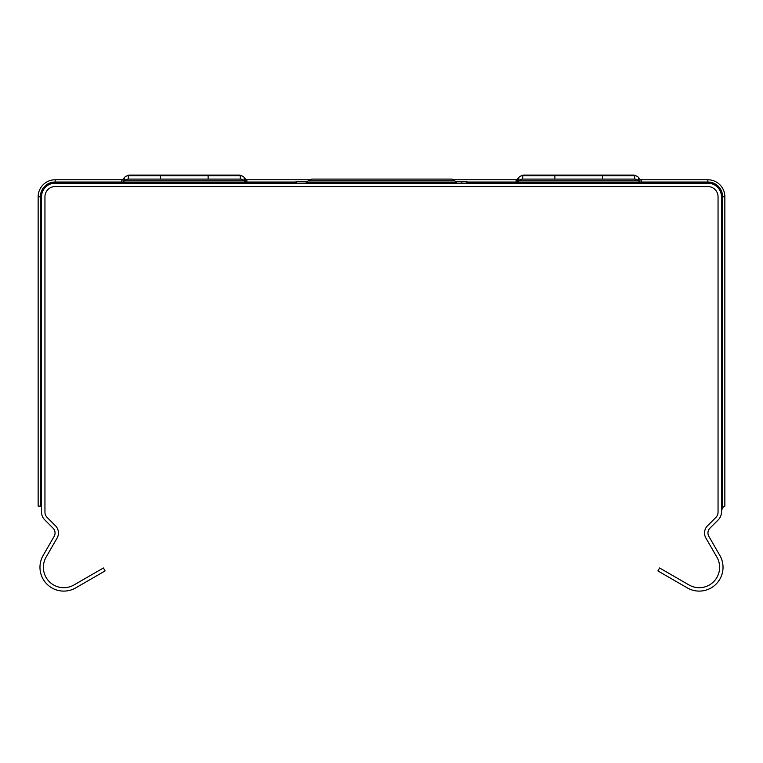 <?xml version="1.0" encoding="UTF-8"?>
<svg xmlns="http://www.w3.org/2000/svg" width="763" height="763" viewBox="0 0 763 763"><rect width="100%" height="100%" fill="white"/><g stroke="black" fill="none" stroke-linecap="round" stroke-linejoin="round"><path stroke-width="1.14" d="M517.428 179.772L516.122 179.772A1.698 1.698 0 0 0 517.428 179.152L517.428 182.557A1.698 1.698 -87 0 1 517.324 182.672A1.698 1.698 96.9 0 1 516.122 183.168A1.698 1.698 -82.8 0 0 517.324 182.672A1.698 1.698 96.9 0 1 516.122 183.168A1.698 1.698 -78.9 0 0 517.428 182.557A1.698 1.698 -87 0 1 517.324 182.672A1.698 1.698 96.9 0 1 516.122 183.168A1.698 1.698 -79.5 0 0 517.428 182.557L517.428 182.557A1.698 1.698 -87 0 1 517.324 182.672A1.698 1.698 96.9 0 1 516.122 183.168A1.698 1.698 -82.8 0 0 517.324 182.672A1.698 1.698 96.9 0 1 516.122 183.168A1.698 1.698 -79.7 0 0 517.428 182.557A1.698 1.698 -87 0 1 517.324 182.672A1.698 1.698 96.9 0 1 516.122 183.168A1.698 1.698 -78.9 0 0 517.428 182.557A1.698 1.698 -87 0 1 517.324 182.672A1.698 1.698 96.9 0 1 516.122 183.168L516.122 183.168A1.698 1.698 -82.8 0 0 517.324 182.672A1.698 1.698 96.9 0 1 516.122 183.168A1.698 1.698 -78.9 0 0 517.428 182.557A1.698 1.698 -87 0 1 516.122 183.168A1.698 1.698 -79.5 0 0 517.428 182.557A1.698 1.698 -87 0 1 516.122 183.168A1.698 1.698 -79.5 0 0 517.428 182.557L518.783 180.926A5.103 5.103 100.5 0 1 522.703 179.086L602.465 179.086L602.465 175.69L634.635 175.69A5.103 5.103 0 0 1 638.555 177.521L639.919 179.152A1.698 1.698 0 0 0 641.225 179.772L707.854 179.772A16.996 16.996 0 0 1 724.85 196.768L724.85 506.117L722.609 507.509L721.455 511.115M41.545 506.117L38.15 506.117L38.15 196.768A16.996 16.996 0 0 1 55.146 179.772L121.775 179.772A1.698 1.698 0 0 0 123.081 179.152L123.081 182.557L124.445 180.926A5.103 5.103 -96.9 0 1 128.365 179.086A5.103 5.103 -70.3 0 0 124.445 180.926A5.103 5.103 -96.9 0 1 128.365 179.086L160.535 179.086L128.365 179.086A5.103 5.103 -70.3 0 0 124.445 180.926A5.103 5.103 -97.7 0 1 128.365 179.086L128.365 179.086A5.103 5.103 -70.3 0 0 124.445 180.926A5.103 5.103 -96.7 0 1 128.365 179.086L240.297 179.086A5.103 5.103 87 0 1 244.217 180.926A5.103 5.103 79.5 0 0 240.297 179.086A5.103 5.103 87 0 1 244.217 180.926A5.103 5.103 79.5 0 0 240.297 179.086L208.127 179.086L240.297 179.086L208.127 179.086L240.297 179.086L208.127 179.086L240.297 179.086L208.127 179.086L240.297 179.086L208.127 179.086L240.297 179.086L208.127 179.086L240.297 179.086L208.127 179.086L240.297 179.086L208.127 179.086L240.297 179.086L208.127 179.086L240.297 179.086L208.127 179.086L240.297 179.086L208.127 179.086L240.297 179.086L208.127 179.086L240.297 179.086L208.127 179.086L240.297 179.086L208.127 179.086L208.127 175.69L240.297 175.69L240.297 179.086A5.103 5.103 87 0 1 244.217 180.926A5.103 5.103 78.9 0 0 240.297 179.086A5.103 5.103 87 0 1 244.217 180.926A5.103 5.103 79.7 0 0 240.297 179.086L240.297 179.086A5.103 5.103 79.7 0 1 244.217 180.926A5.103 5.103 79.5 0 0 243.893 180.573A5.103 5.103 87 0 1 244.217 180.926A5.103 5.103 79.5 0 0 243.893 180.573A5.103 5.103 87 0 1 244.217 180.926A5.103 5.103 79.5 0 0 243.893 180.573A5.103 5.103 87 0 1 244.217 180.926A5.103 5.103 78.9 0 0 243.893 180.573A5.103 5.103 87 0 1 244.217 180.926A5.103 5.103 79.5 0 0 243.893 180.573A5.103 5.103 87 0 1 244.217 180.926A5.103 5.103 79.5 0 0 243.893 180.573A5.103 5.103 87 0 1 244.217 180.926A5.103 5.103 79.5 0 0 243.893 180.573A5.103 5.103 87 0 1 244.217 180.926A5.103 5.103 79.5 0 0 243.893 180.573A5.103 5.103 87 0 1 244.217 180.926A5.103 5.103 78.9 0 0 243.893 180.573A5.103 5.103 87 0 1 244.217 180.926A5.103 5.103 79.5 0 0 243.893 180.573A5.103 5.103 87 0 1 244.217 180.926A5.103 5.103 78.9 0 0 243.893 180.573A5.103 5.103 87 0 1 244.217 180.926A5.103 5.103 79.5 0 0 243.893 180.573A5.103 5.103 87 0 1 244.217 180.926A5.103 5.103 79.5 0 0 243.893 180.573A5.103 5.103 87 0 1 244.217 180.926A5.103 5.103 79.5 0 0 243.893 180.573A5.103 5.103 87 0 1 244.217 180.926A5.103 5.103 79.5 0 0 243.893 180.573A5.103 5.103 87 0 1 244.217 180.926A5.103 5.103 78.9 0 0 243.893 180.573A5.103 5.103 87 0 1 244.217 180.926A5.103 5.103 78.9 0 0 243.893 180.573A5.103 5.103 87 0 1 244.217 180.926A5.103 5.103 79.5 0 0 243.893 180.573A5.103 5.103 87 0 1 244.217 180.926A5.103 5.103 78.9 0 0 243.893 180.573A5.103 5.103 87 0 1 244.217 180.926A5.103 5.103 79.5 0 0 243.893 180.573A5.103 5.103 87 0 1 244.217 180.926A5.103 5.103 79.5 0 0 243.893 180.573A5.103 5.103 87 0 1 244.217 180.926A5.103 5.103 78.9 0 0 243.893 180.573A5.103 5.103 87 0 1 244.217 180.926A5.103 5.103 79.5 0 0 243.893 180.573A5.103 5.103 87 0 1 244.217 180.926A5.103 5.103 78.9 0 0 243.893 180.573A5.103 5.103 87 0 1 244.217 180.926A5.103 5.103 79.5 0 0 243.893 180.573A5.103 5.103 87 0 1 244.217 180.926A5.103 5.103 78.9 0 0 243.893 180.573A5.103 5.103 87 0 1 244.217 180.926A5.103 5.103 79.5 0 0 243.893 180.573A5.103 5.103 87 0 1 244.217 180.926A5.103 5.103 79.5 0 0 243.893 180.573A5.103 5.103 87 0 1 244.217 180.926A5.103 5.103 78.9 0 0 243.893 180.573A5.103 5.103 87 0 1 244.217 180.926A5.103 5.103 79.5 0 0 243.893 180.573A5.103 5.103 87 0 1 244.217 180.926A5.103 5.103 78.9 0 0 243.893 180.573A5.103 5.103 87 0 1 244.217 180.926L244.217 180.926A5.103 5.103 79.5 0 0 240.297 179.086A5.103 5.103 79.7 0 1 244.217 180.926L124.445 180.926A5.103 5.103 -97.2 0 1 128.365 179.086A5.103 5.103 -97.2 0 0 124.445 180.926A5.103 5.103 -96.9 0 1 124.76 180.573A5.103 5.103 -70.3 0 0 124.445 180.926A5.103 5.103 -96.9 0 1 124.76 180.573A5.103 5.103 -70.3 0 0 124.445 180.926A5.103 5.103 -97.7 0 1 124.76 180.573A5.103 5.103 -70.3 0 0 124.445 180.926A5.103 5.103 -96.7 0 1 124.76 180.573A5.103 5.103 -96.9 0 0 124.445 180.926A5.103 5.103 -96.9 0 1 124.76 180.573A5.103 5.103 -97.7 0 0 124.445 180.926A5.103 5.103 -96.7 0 1 124.76 180.573A5.103 5.103 -96.9 0 0 124.445 180.926A5.103 5.103 -96.9 0 1 124.76 180.573A5.103 5.103 -97.7 0 0 124.445 180.926A5.103 5.103 -96.7 0 1 124.76 180.573A5.103 5.103 -96.9 0 0 124.445 180.926A5.103 5.103 -96.9 0 1 124.76 180.573A5.103 5.103 -97.7 0 0 124.445 180.926A5.103 5.103 -96.7 0 1 124.76 180.573A5.103 5.103 -96.9 0 0 124.445 180.926A5.103 5.103 -96.9 0 1 124.76 180.573A5.103 5.103 -97.7 0 0 124.445 180.926A5.103 5.103 -96.7 0 1 124.76 180.573A5.103 5.103 -96.9 0 0 124.445 180.926A5.103 5.103 -96.9 0 1 124.76 180.573A5.103 5.103 -97.7 0 0 124.445 180.926A5.103 5.103 -96.7 0 1 124.76 180.573A5.103 5.103 -96.9 0 0 124.445 180.926A5.103 5.103 -96.9 0 1 124.76 180.573A5.103 5.103 -97.7 0 0 124.445 180.926A5.103 5.103 -96.7 0 1 124.76 180.573A5.103 5.103 -96.9 0 0 124.445 180.926A5.103 5.103 -96.9 0 1 124.76 180.573A5.103 5.103 -97.7 0 0 124.445 180.926A5.103 5.103 -96.7 0 1 124.76 180.573A5.103 5.103 -96.9 0 0 124.445 180.926A5.103 5.103 -96.9 0 1 124.76 180.573A5.103 5.103 -97.7 0 0 124.445 180.926A5.103 5.103 -96.7 0 1 124.76 180.573A5.103 5.103 -96.9 0 0 124.445 180.926A5.103 5.103 -96.9 0 1 124.76 180.573A5.103 5.103 -97.7 0 0 124.445 180.926A5.103 5.103 -96.7 0 1 124.76 180.573A5.103 5.103 -96.9 0 0 124.445 180.926A5.103 5.103 -96.9 0 1 124.76 180.573A5.103 5.103 -97.7 0 0 124.445 180.926A5.103 5.103 -96.7 0 1 124.76 180.573A5.103 5.103 -96.9 0 0 124.445 180.926A5.103 5.103 -96.9 0 1 124.76 180.573A5.103 5.103 -97.7 0 0 124.445 180.926A5.103 5.103 -96.7 0 1 124.76 180.573A5.103 5.103 -96.9 0 0 124.445 180.926A5.103 5.103 -96.9 0 1 124.76 180.573A5.103 5.103 -97.7 0 0 124.445 180.926A5.103 5.103 -96.7 0 1 124.76 180.573A5.103 5.103 -96.9 0 0 124.445 180.926A5.103 5.103 -96.9 0 1 128.365 179.086L160.535 179.086L128.365 179.086L160.535 179.086L128.365 179.086L160.535 179.086L128.365 179.086L160.535 179.086L128.365 179.086L160.535 179.086L128.365 179.086L160.535 179.086L128.365 179.086L160.535 179.086L128.365 179.086L160.535 179.086L128.365 179.086L160.535 179.086L128.365 179.086L160.535 179.086L128.365 179.086L160.535 179.086L128.365 179.086L160.535 179.086L128.365 179.086L160.535 179.086L160.535 175.69L128.365 175.69A5.103 5.103 0 0 0 124.445 177.521L123.081 179.152M455.435 181.47L466.87 181.47L466.87 183.168M466.451 183.168L466.451 181.47L461.873 181.47L461.873 183.168M296.13 183.168L296.13 181.47L307.565 181.47M641.225 179.772L641.225 183.168A1.698 1.698 96.9 0 1 639.919 182.557A1.698 1.698 96.9 0 0 640.023 182.672A1.698 1.698 96.9 0 1 639.919 182.557A1.698 1.698 96.9 0 0 640.023 182.672A1.698 1.698 96.9 0 1 639.919 182.557A1.698 1.698 96.7 0 0 640.023 182.672A1.698 1.698 97.7 0 1 639.919 182.557A1.698 1.698 96.9 0 0 640.023 182.672A1.698 1.698 96.9 0 1 639.919 182.557A1.698 1.698 96.7 0 0 640.023 182.672A1.698 1.698 97.7 0 1 639.919 182.557A1.698 1.698 96.9 0 0 640.023 182.672A1.698 1.698 96.9 0 1 639.919 182.557A1.698 1.698 96.7 0 0 640.023 182.672A1.698 1.698 97.7 0 1 639.919 182.557A1.698 1.698 96.9 0 0 640.023 182.672A1.698 1.698 96.9 0 1 639.919 182.557A1.698 1.698 96.7 0 0 640.023 182.672A1.698 1.698 97.7 0 1 639.919 182.557A1.698 1.698 96.9 0 0 640.023 182.672A1.698 1.698 96.9 0 1 639.919 182.557A1.698 1.698 96.7 0 0 640.023 182.672A1.698 1.698 97.7 0 1 639.919 182.557A1.698 1.698 96.9 0 0 640.023 182.672A1.698 1.698 96.9 0 1 639.919 182.557A1.698 1.698 70.3 0 0 640.023 182.672A1.698 1.698 -79.7 0 0 641.225 183.168A1.698 1.698 97.2 0 1 639.919 182.557A1.698 1.698 70.3 0 0 641.225 183.168L641.225 183.168A1.698 1.698 97.2 0 1 639.919 182.557A1.698 1.698 70.3 0 0 640.023 182.672A1.698 1.698 -79.7 0 0 641.225 183.168A1.698 1.698 96.7 0 1 639.919 182.557A1.698 1.698 70.3 0 0 640.023 182.672A1.698 1.698 -79.7 0 0 641.225 183.168A1.698 1.698 97.7 0 1 639.919 182.557A1.698 1.698 70.3 0 0 641.225 183.168A1.698 1.698 96.9 0 1 639.919 182.557A1.698 1.698 70.3 0 0 641.225 183.168A1.698 1.698 96.9 0 1 639.919 182.557L638.555 180.926A5.103 5.103 -83.1 0 0 634.635 179.086A5.103 5.103 -109.7 0 1 638.555 180.926A5.103 5.103 -83.1 0 0 634.635 179.086A5.103 5.103 -109.7 0 1 638.555 180.926A5.103 5.103 -82.3 0 0 634.635 179.086L634.635 179.086A5.103 5.103 -109.7 0 1 638.555 180.926A5.103 5.103 -83.3 0 0 634.635 179.086L522.703 179.086A5.103 5.103 93 0 0 518.783 180.926A5.103 5.103 100.5 0 1 522.703 179.086A5.103 5.103 93 0 0 518.783 180.926A5.103 5.103 101.1 0 1 522.703 179.086L634.635 179.086A5.103 5.103 -82.8 0 1 638.555 180.926A5.103 5.103 -82.8 0 0 634.635 179.086L602.465 179.086M519.107 180.573A5.103 5.103 93 0 0 518.783 180.926A5.103 5.103 93 0 1 519.107 180.573A5.103 5.103 93 0 0 518.783 180.926A5.103 5.103 93 0 1 519.107 180.573A5.103 5.103 93 0 0 518.783 180.926A5.103 5.103 93 0 1 519.107 180.573A5.103 5.103 93 0 0 518.783 180.926A5.103 5.103 93 0 1 519.107 180.573A5.103 5.103 93 0 0 518.783 180.926A5.103 5.103 93 0 1 519.107 180.573A5.103 5.103 93 0 0 518.783 180.926A5.103 5.103 93 0 1 519.107 180.573A5.103 5.103 93 0 0 518.783 180.926A5.103 5.103 93 0 1 519.107 180.573A5.103 5.103 93 0 0 518.783 180.926A5.103 5.103 93 0 1 519.107 180.573A5.103 5.103 93 0 0 518.783 180.926A5.103 5.103 93 0 1 519.107 180.573A5.103 5.103 93 0 0 518.783 180.926A5.103 5.103 93 0 1 519.107 180.573A5.103 5.103 93 0 0 518.783 180.926A5.103 5.103 93 0 1 519.107 180.573A5.103 5.103 93 0 0 518.783 180.926A5.103 5.103 100.5 0 1 519.107 180.573A5.103 5.103 93 0 0 518.783 180.926A5.103 5.103 100.5 0 1 519.107 180.573A5.103 5.103 93 0 0 518.783 180.926A5.103 5.103 101.1 0 1 519.107 180.573A5.103 5.103 93 0 0 518.783 180.926A5.103 5.103 100.3 0 1 522.703 179.086A5.103 5.103 93 0 0 518.783 180.926A5.103 5.103 100.3 0 1 522.703 179.086A5.103 5.103 93 0 0 518.783 180.926L518.783 180.926A5.103 5.103 100.5 0 1 519.107 180.573A5.103 5.103 93 0 0 518.783 180.926A5.103 5.103 100.5 0 1 519.107 180.573A5.103 5.103 93 0 0 518.783 180.926A5.103 5.103 100.5 0 1 519.107 180.573A5.103 5.103 93 0 0 518.783 180.926A5.103 5.103 100.5 0 1 519.107 180.573A5.103 5.103 93 0 0 518.783 180.926A5.103 5.103 101.1 0 1 519.107 180.573A5.103 5.103 93 0 0 518.783 180.926A5.103 5.103 100.5 0 1 519.107 180.573A5.103 5.103 93 0 0 518.783 180.926A5.103 5.103 100.5 0 1 519.107 180.573A5.103 5.103 93 0 0 518.783 180.926A5.103 5.103 101.1 0 1 519.107 180.573A5.103 5.103 93 0 0 518.783 180.926A5.103 5.103 100.5 0 1 519.107 180.573A5.103 5.103 93 0 0 518.783 180.926A5.103 5.103 100.5 0 1 519.107 180.573A5.103 5.103 93 0 0 518.783 180.926A5.103 5.103 100.5 0 1 519.107 180.573A5.103 5.103 93 0 0 518.783 180.926A5.103 5.103 101.1 0 1 519.107 180.573A5.103 5.103 93 0 0 518.783 180.926A5.103 5.103 101.1 0 1 519.107 180.573A5.103 5.103 93 0 0 518.783 180.926A5.103 5.103 101.1 0 1 519.107 180.573A5.103 5.103 93 0 0 518.783 180.926A5.103 5.103 100.5 0 1 519.107 180.573A5.103 5.103 93 0 0 518.783 180.926A5.103 5.103 100.5 0 1 519.107 180.573A5.103 5.103 93 0 0 518.783 180.926A5.103 5.103 100.5 0 1 519.107 180.573A5.103 5.103 93 0 0 518.783 180.926A5.103 5.103 101.1 0 1 519.107 180.573A5.103 5.103 93 0 0 518.783 180.926A5.103 5.103 100.5 0 1 519.107 180.573A5.103 5.103 93 0 0 518.783 180.926A5.103 5.103 100.5 0 1 519.107 180.573A5.103 5.103 93 0 0 518.783 180.926A5.103 5.103 100.5 0 1 519.107 180.573A5.103 5.103 93 0 0 518.783 180.926A5.103 5.103 100.5 0 1 519.107 180.573A5.103 5.103 93 0 0 518.783 180.926A5.103 5.103 101.1 0 1 519.107 180.573A5.103 5.103 93 0 0 518.783 180.926A5.103 5.103 100.5 0 1 519.107 180.573A5.103 5.103 93 0 0 518.783 180.926A5.103 5.103 100.5 0 1 519.107 180.573A5.103 5.103 93 0 0 518.783 180.926A5.103 5.103 100.5 0 1 519.107 180.573A5.103 5.103 93 0 0 518.783 180.926L517.428 182.557L639.919 182.557A1.698 1.698 97.2 0 0 641.225 183.168A1.698 1.698 97.2 0 1 639.919 182.557A1.698 1.698 97.7 0 0 641.225 183.168A1.698 1.698 96.7 0 1 639.919 182.557L641.225 183.168A1.698 1.698 96.9 0 1 639.919 182.557L638.555 180.926A5.103 5.103 -83.1 0 0 638.24 180.573A5.103 5.103 -109.7 0 1 638.555 180.926A5.103 5.103 -83.1 0 0 638.24 180.573A5.103 5.103 -109.7 0 1 638.555 180.926A5.103 5.103 -82.3 0 0 638.24 180.573A5.103 5.103 -109.7 0 1 638.555 180.926A5.103 5.103 -83.3 0 0 638.24 180.573A5.103 5.103 -83.1 0 1 638.555 180.926A5.103 5.103 -83.1 0 0 638.24 180.573A5.103 5.103 -82.3 0 1 638.555 180.926A5.103 5.103 -83.3 0 0 638.24 180.573A5.103 5.103 -83.1 0 1 638.555 180.926A5.103 5.103 -83.1 0 0 638.24 180.573A5.103 5.103 -82.3 0 1 638.555 180.926A5.103 5.103 -83.3 0 0 638.24 180.573A5.103 5.103 -83.1 0 1 638.555 180.926A5.103 5.103 -83.1 0 0 638.24 180.573A5.103 5.103 -82.3 0 1 638.555 180.926A5.103 5.103 -83.3 0 0 638.24 180.573A5.103 5.103 -83.1 0 1 638.555 180.926A5.103 5.103 -83.1 0 0 638.24 180.573A5.103 5.103 -82.3 0 1 638.555 180.926A5.103 5.103 -83.3 0 0 638.24 180.573A5.103 5.103 -83.1 0 1 638.555 180.926A5.103 5.103 -83.1 0 0 638.24 180.573A5.103 5.103 -82.3 0 1 638.555 180.926A5.103 5.103 -83.3 0 0 638.24 180.573A5.103 5.103 -83.1 0 1 638.555 180.926A5.103 5.103 -83.1 0 0 638.24 180.573A5.103 5.103 -82.3 0 1 638.555 180.926A5.103 5.103 -83.3 0 0 638.24 180.573A5.103 5.103 -83.1 0 1 638.555 180.926A5.103 5.103 -83.1 0 0 638.24 180.573A5.103 5.103 -82.3 0 1 638.555 180.926A5.103 5.103 -83.3 0 0 638.24 180.573A5.103 5.103 -83.1 0 1 638.555 180.926A5.103 5.103 -83.1 0 0 638.24 180.573A5.103 5.103 -82.3 0 1 638.555 180.926A5.103 5.103 -83.3 0 0 638.24 180.573A5.103 5.103 -83.1 0 1 638.555 180.926A5.103 5.103 -83.1 0 0 638.24 180.573A5.103 5.103 -82.3 0 1 638.555 180.926A5.103 5.103 -83.3 0 0 638.24 180.573A5.103 5.103 -83.1 0 1 638.555 180.926A5.103 5.103 -83.1 0 0 638.24 180.573A5.103 5.103 -82.3 0 1 638.555 180.926A5.103 5.103 -83.3 0 0 638.24 180.573A5.103 5.103 -83.1 0 1 638.555 180.926A5.103 5.103 -83.1 0 0 638.24 180.573A5.103 5.103 -82.3 0 1 638.555 180.926A5.103 5.103 -83.3 0 0 638.24 180.573A5.103 5.103 -83.1 0 1 638.555 180.926A5.103 5.103 -83.1 0 0 638.24 180.573A5.103 5.103 -82.3 0 1 638.555 180.926A5.103 5.103 -83.3 0 0 638.24 180.573A5.103 5.103 -83.1 0 1 638.555 180.926A5.103 5.103 -83.1 0 0 634.635 179.086A5.103 5.103 -83.1 0 1 638.555 180.926A5.103 5.103 -82.3 0 0 634.635 179.086A5.103 5.103 -83.3 0 1 638.555 180.926A5.103 5.103 -82.8 0 0 634.635 179.086A5.103 5.103 -82.8 0 1 638.555 180.926A5.103 5.103 -83.1 0 0 638.24 180.573A5.103 5.103 -82.3 0 1 638.555 180.926A5.103 5.103 -83.3 0 0 638.24 180.573A5.103 5.103 -83.1 0 1 638.555 180.926A5.103 5.103 -83.1 0 0 638.24 180.573A5.103 5.103 -82.3 0 1 638.555 180.926A5.103 5.103 -83.3 0 0 638.24 180.573A5.103 5.103 -83.1 0 1 638.555 180.926A5.103 5.103 -83.1 0 0 638.24 180.573A5.103 5.103 -82.3 0 1 638.555 180.926A5.103 5.103 -83.3 0 0 638.24 180.573A5.103 5.103 -83.1 0 1 638.555 180.926A5.103 5.103 -83.1 0 0 638.24 180.573A5.103 5.103 -82.3 0 1 638.555 180.926A5.103 5.103 -83.3 0 0 638.24 180.573A5.103 5.103 -83.1 0 1 638.555 180.926A5.103 5.103 -83.1 0 0 638.24 180.573A5.103 5.103 -82.3 0 1 638.555 180.926A5.103 5.103 -83.3 0 0 638.24 180.573A5.103 5.103 -83.1 0 1 638.555 180.926A5.103 5.103 -83.1 0 0 638.24 180.573A5.103 5.103 -82.3 0 1 638.555 180.926A5.103 5.103 -83.3 0 0 638.24 180.573A5.103 5.103 -83.1 0 1 638.555 180.926A5.103 5.103 -83.1 0 0 638.24 180.573A5.103 5.103 -82.3 0 1 638.555 180.926A5.103 5.103 -83.3 0 0 638.24 180.573A5.103 5.103 -83.1 0 1 638.555 180.926A5.103 5.103 -83.1 0 0 638.24 180.573A5.103 5.103 -82.3 0 1 638.555 180.926A5.103 5.103 -83.3 0 0 638.24 180.573A5.103 5.103 -83.1 0 1 638.555 180.926A5.103 5.103 -83.1 0 0 638.24 180.573A5.103 5.103 -82.3 0 1 638.555 180.926A5.103 5.103 -83.3 0 0 638.24 180.573A5.103 5.103 -83.1 0 1 638.555 180.926A5.103 5.103 -83.1 0 0 638.24 180.573A5.103 5.103 -82.3 0 1 638.555 180.926A5.103 5.103 -83.3 0 0 638.24 180.573A5.103 5.103 -83.1 0 1 638.555 180.926A5.103 5.103 -83.1 0 0 638.24 180.573A5.103 5.103 -82.3 0 1 638.555 180.926A5.103 5.103 -83.3 0 0 638.24 180.573A5.103 5.103 -83.1 0 1 638.555 180.926A5.103 5.103 -83.1 0 0 638.24 180.573A5.103 5.103 -82.3 0 1 638.555 180.926A5.103 5.103 -83.3 0 0 638.24 180.573A5.103 5.103 -83.1 0 1 638.555 180.926A5.103 5.103 -83.1 0 0 638.24 180.573A5.103 5.103 -82.3 0 1 638.555 180.926A5.103 5.103 -83.3 0 0 638.24 180.573M517.428 179.152L518.783 177.521L518.783 180.926A5.103 5.103 100.3 0 1 522.703 179.086L554.873 179.086L522.703 179.086A5.103 5.103 100.5 0 0 518.783 180.926L638.555 180.926L638.555 177.521A5.103 5.103 0 0 0 634.635 175.69L634.635 179.086M516.122 183.168L517.428 182.557A1.698 1.698 -87 0 1 517.324 182.672A1.698 1.698 96.9 0 1 516.122 183.168A1.698 1.698 -82.8 0 0 517.324 182.672A1.698 1.698 96.9 0 1 516.122 183.168A1.698 1.698 -82.8 0 0 517.324 182.672A1.698 1.698 96.9 0 1 516.122 183.168A1.698 1.698 -82.8 0 0 517.324 182.672A1.698 1.698 96.9 0 1 516.122 183.168A1.698 1.698 -82.8 0 0 517.324 182.672A1.698 1.698 96.9 0 1 516.122 183.168A1.698 1.698 -82.8 0 0 517.324 182.672A1.698 1.698 96.9 0 1 516.122 183.168A1.698 1.698 -82.8 0 0 517.324 182.672A1.698 1.698 96.9 0 1 516.122 183.168A1.698 1.698 -82.8 0 0 517.324 182.672A1.698 1.698 96.9 0 1 516.122 183.168A1.698 1.698 -82.8 0 0 517.324 182.672A1.698 1.698 96.9 0 1 516.122 183.168A1.698 1.698 -82.8 0 0 517.324 182.672A1.698 1.698 96.9 0 1 516.122 183.168A1.698 1.698 -82.8 0 0 517.324 182.672A1.698 1.698 96.9 0 1 516.122 183.168A1.698 1.698 -82.8 0 0 517.324 182.672A1.698 1.698 96.9 0 1 516.122 183.168L516.122 183.168A1.698 1.698 -82.8 0 0 517.324 182.672A1.698 1.698 96.9 0 1 516.122 183.168A1.698 1.698 -82.8 0 0 517.324 182.672A1.698 1.698 96.9 0 1 516.122 183.168A1.698 1.698 -82.8 0 0 517.324 182.672A1.698 1.698 96.9 0 1 516.122 183.168A1.698 1.698 -82.8 0 0 517.324 182.672A1.698 1.698 96.9 0 1 516.122 183.168A1.698 1.698 -82.8 0 0 517.324 182.672A1.698 1.698 96.9 0 1 516.122 183.168A1.698 1.698 -82.8 0 0 517.324 182.672A1.698 1.698 96.9 0 1 516.122 183.168A1.698 1.698 -82.8 0 0 517.324 182.672A1.698 1.698 96.9 0 1 516.122 183.168A1.698 1.698 -82.8 0 0 517.324 182.672A1.698 1.698 96.9 0 1 516.122 183.168A1.698 1.698 -82.8 0 0 517.324 182.672A1.698 1.698 -87 0 0 517.428 182.557A1.698 1.698 -87 0 1 517.324 182.672A1.698 1.698 -87 0 0 517.428 182.557A1.698 1.698 -87 0 1 517.324 182.672A1.698 1.698 -87 0 0 517.428 182.557A1.698 1.698 -87 0 1 517.324 182.672A1.698 1.698 -87 0 0 517.428 182.557A1.698 1.698 -87 0 1 517.324 182.672A1.698 1.698 -87 0 0 517.428 182.557A1.698 1.698 -87 0 1 517.324 182.672A1.698 1.698 -87 0 0 517.428 182.557A1.698 1.698 -87 0 1 517.324 182.672A1.698 1.698 -87 0 0 517.428 182.557A1.698 1.698 -87 0 1 517.324 182.672A1.698 1.698 -87 0 0 517.428 182.557A1.698 1.698 -87 0 1 517.324 182.672A1.698 1.698 -87 0 0 517.428 182.557A1.698 1.698 -87 0 1 517.324 182.672A1.698 1.698 -87 0 0 517.428 182.557A1.698 1.698 -87 0 1 517.324 182.672A1.698 1.698 -87 0 0 517.428 182.557A1.698 1.698 -87 0 1 516.122 183.168A1.698 1.698 -82.8 0 0 517.324 182.672A1.698 1.698 -87 0 0 517.428 182.557A1.698 1.698 -87 0 1 516.122 183.168A1.698 1.698 -82.8 0 0 517.324 182.672A1.698 1.698 -87 0 0 517.428 182.557A1.698 1.698 -87 0 1 517.324 182.672A1.698 1.698 -87 0 0 517.428 182.557A1.698 1.698 -87 0 1 517.324 182.672A1.698 1.698 -87 0 0 517.428 182.557A1.698 1.698 -87 0 1 517.324 182.672A1.698 1.698 -87 0 0 517.428 182.557A1.698 1.698 -87 0 1 517.324 182.672A1.698 1.698 -87 0 0 517.428 182.557A1.698 1.698 -87 0 1 517.324 182.672A1.698 1.698 -87 0 0 517.428 182.557A1.698 1.698 -87 0 1 517.324 182.672A1.698 1.698 -87 0 0 517.428 182.557A1.698 1.698 -87 0 1 517.324 182.672A1.698 1.698 -87 0 0 517.428 182.557A1.698 1.698 -87 0 1 517.324 182.672A1.698 1.698 -87 0 0 517.428 182.557A1.698 1.698 -87 0 1 517.324 182.672A1.698 1.698 -87 0 0 517.428 182.557A1.698 1.698 -87 0 1 517.324 182.672A1.698 1.698 -82.8 0 1 516.122 183.168A1.698 1.698 -82.8 0 0 517.324 182.672A1.698 1.698 -87 0 0 517.428 182.557A1.698 1.698 -87 0 1 517.324 182.672A1.698 1.698 -87 0 0 517.428 182.557A1.698 1.698 -87 0 1 517.324 182.672A1.698 1.698 -82.8 0 1 516.122 183.168L516.122 179.772L453.603 179.772M518.783 177.521A5.103 5.103 0 0 1 522.703 175.69A5.103 5.103 0 0 0 518.783 177.521A5.103 5.103 0 0 1 522.703 175.69L554.873 175.69L554.873 179.086M602.465 175.69L554.873 175.69M524.009 175.08A5.103 5.103 0 0 0 521.215 175.91A5.103 5.103 0 0 1 524.009 175.08L633.338 175.08A5.103 5.103 0 0 1 636.132 175.91A5.103 5.103 0 0 0 633.338 175.08M309.396 179.772L246.878 179.772A1.698 1.698 0 0 1 245.572 179.152L245.572 182.557L244.217 180.926A5.103 5.103 79.5 0 0 243.893 180.573A5.103 5.103 87 0 1 244.217 180.926A5.103 5.103 79.5 0 0 243.893 180.573A5.103 5.103 87 0 1 244.217 180.926A5.103 5.103 79.5 0 0 243.893 180.573A5.103 5.103 87 0 1 244.217 180.926A5.103 5.103 79.5 0 0 243.893 180.573A5.103 5.103 87 0 1 244.217 180.926A5.103 5.103 79.5 0 0 243.893 180.573A5.103 5.103 87 0 1 244.217 180.926A5.103 5.103 78.9 0 0 243.893 180.573A5.103 5.103 87 0 1 244.217 180.926A5.103 5.103 79.5 0 0 243.893 180.573A5.103 5.103 87 0 1 244.217 180.926A5.103 5.103 79.5 0 0 243.893 180.573A5.103 5.103 87 0 1 244.217 180.926A5.103 5.103 79.5 0 0 243.893 180.573A5.103 5.103 87 0 1 244.217 180.926L245.572 182.557A1.698 1.698 -93 0 0 246.878 183.168A1.698 1.698 -100.5 0 1 245.572 182.557A1.698 1.698 -93 0 0 246.878 183.168A1.698 1.698 -100.5 0 1 245.572 182.557A1.698 1.698 -93 0 0 245.676 182.672A1.698 1.698 83.1 0 0 246.878 183.168A1.698 1.698 -97.2 0 1 245.676 182.672A1.698 1.698 83.1 0 0 246.878 183.168A1.698 1.698 -101.1 0 1 245.572 182.557A1.698 1.698 -93 0 0 245.676 182.672A1.698 1.698 83.1 0 0 246.878 183.168A1.698 1.698 -101.1 0 1 245.572 182.557A1.698 1.698 -93 0 0 245.676 182.672A1.698 1.698 83.1 0 0 246.878 183.168L246.878 183.168A1.698 1.698 -100.3 0 1 245.572 182.557A1.698 1.698 -93 0 0 245.676 182.672A1.698 1.698 83.1 0 0 246.878 183.168A1.698 1.698 -97.2 0 1 245.676 182.672A1.698 1.698 83.1 0 0 246.878 183.168A1.698 1.698 -97.2 0 1 245.676 182.672A1.698 1.698 83.1 0 0 246.878 183.168A1.698 1.698 -97.2 0 1 245.676 182.672A1.698 1.698 83.1 0 0 246.878 183.168A1.698 1.698 -97.2 0 1 245.676 182.672A1.698 1.698 83.1 0 0 246.878 183.168A1.698 1.698 -97.2 0 1 245.676 182.672A1.698 1.698 83.1 0 0 246.878 183.168A1.698 1.698 -97.2 0 1 245.676 182.672A1.698 1.698 83.1 0 0 246.878 183.168A1.698 1.698 -97.2 0 1 245.676 182.672A1.698 1.698 83.1 0 0 246.878 183.168A1.698 1.698 -97.2 0 1 245.676 182.672A1.698 1.698 83.1 0 0 246.878 183.168A1.698 1.698 -97.2 0 1 245.676 182.672A1.698 1.698 83.1 0 0 246.878 183.168A1.698 1.698 -97.2 0 1 245.676 182.672A1.698 1.698 83.1 0 0 246.878 183.168A1.698 1.698 -97.2 0 1 245.676 182.672A1.698 1.698 83.1 0 0 246.878 183.168A1.698 1.698 -97.2 0 1 245.676 182.672A1.698 1.698 83.1 0 0 246.878 183.168A1.698 1.698 -97.2 0 1 245.676 182.672A1.698 1.698 83.1 0 0 246.878 183.168L246.878 183.168A1.698 1.698 -100.5 0 1 245.572 182.557A1.698 1.698 -93 0 0 245.676 182.672A1.698 1.698 83.1 0 0 246.878 183.168A1.698 1.698 -97.2 0 1 245.676 182.672A1.698 1.698 83.1 0 0 246.878 183.168A1.698 1.698 -101.1 0 1 245.572 182.557A1.698 1.698 -93 0 0 245.676 182.672A1.698 1.698 83.1 0 0 246.878 183.168A1.698 1.698 -97.2 0 1 245.676 182.672A1.698 1.698 83.1 0 0 246.878 183.168A1.698 1.698 -97.2 0 1 245.676 182.672A1.698 1.698 83.1 0 0 246.878 183.168A1.698 1.698 -97.2 0 1 245.676 182.672A1.698 1.698 83.1 0 0 246.878 183.168A1.698 1.698 -97.2 0 1 245.676 182.672A1.698 1.698 83.1 0 0 246.878 183.168A1.698 1.698 -97.2 0 1 245.676 182.672A1.698 1.698 83.1 0 0 246.878 183.168A1.698 1.698 -97.2 0 1 245.676 182.672A1.698 1.698 83.1 0 0 246.878 183.168A1.698 1.698 -97.2 0 1 245.676 182.672A1.698 1.698 83.1 0 0 246.878 183.168A1.698 1.698 -97.2 0 1 245.676 182.672A1.698 1.698 -93 0 1 245.572 182.557A1.698 1.698 -93 0 0 245.676 182.672A1.698 1.698 -93 0 1 245.572 182.557A1.698 1.698 -93 0 0 245.676 182.672A1.698 1.698 -93 0 1 245.572 182.557A1.698 1.698 -93 0 0 245.676 182.672A1.698 1.698 -93 0 1 245.572 182.557A1.698 1.698 -93 0 0 245.676 182.672A1.698 1.698 -93 0 1 245.572 182.557A1.698 1.698 -93 0 0 245.676 182.672A1.698 1.698 -93 0 1 245.572 182.557A1.698 1.698 -93 0 0 245.676 182.672A1.698 1.698 -93 0 1 245.572 182.557A1.698 1.698 -93 0 0 245.676 182.672A1.698 1.698 -93 0 1 245.572 182.557A1.698 1.698 -93 0 0 245.676 182.672A1.698 1.698 -93 0 1 245.572 182.557A1.698 1.698 -93 0 0 245.676 182.672A1.698 1.698 -93 0 1 245.572 182.557A1.698 1.698 -93 0 0 245.676 182.672A1.698 1.698 -93 0 1 245.572 182.557L245.572 182.557A1.698 1.698 -93 0 0 246.878 183.168A1.698 1.698 -97.2 0 1 245.676 182.672A1.698 1.698 -93 0 1 245.572 182.557A1.698 1.698 -93 0 0 246.878 183.168A1.698 1.698 -97.2 0 1 245.676 182.672A1.698 1.698 -93 0 1 245.572 182.557L123.081 182.557A1.698 1.698 109.7 0 1 121.775 183.168A1.698 1.698 83.1 0 0 123.081 182.557L124.445 180.926A5.103 5.103 -96.9 0 1 128.365 179.086A5.103 5.103 -97.7 0 0 124.445 180.926A5.103 5.103 -96.7 0 1 128.365 179.086A5.103 5.103 -97.2 0 0 124.445 180.926A5.103 5.103 -97.2 0 1 128.365 179.086L128.365 175.69A5.103 5.103 0 0 0 124.445 177.521L124.445 180.926A5.103 5.103 -96.9 0 1 124.76 180.573A5.103 5.103 -97.7 0 0 124.445 180.926A5.103 5.103 -96.7 0 1 124.76 180.573A5.103 5.103 -96.9 0 0 124.445 180.926A5.103 5.103 -96.9 0 1 124.76 180.573A5.103 5.103 -97.7 0 0 124.445 180.926A5.103 5.103 -96.7 0 1 124.76 180.573A5.103 5.103 -96.9 0 0 124.445 180.926A5.103 5.103 -96.9 0 1 124.76 180.573A5.103 5.103 -97.7 0 0 124.445 180.926A5.103 5.103 -96.7 0 1 124.76 180.573A5.103 5.103 -96.9 0 0 124.445 180.926A5.103 5.103 -96.9 0 1 124.76 180.573A5.103 5.103 -97.7 0 0 124.445 180.926A5.103 5.103 -96.7 0 1 124.76 180.573A5.103 5.103 -96.9 0 0 124.445 180.926A5.103 5.103 -96.9 0 1 124.76 180.573A5.103 5.103 -97.7 0 0 124.445 180.926A5.103 5.103 -96.7 0 1 124.76 180.573A5.103 5.103 -96.9 0 0 124.445 180.926A5.103 5.103 -96.9 0 1 124.76 180.573A5.103 5.103 -97.7 0 0 124.445 180.926A5.103 5.103 -96.7 0 1 124.76 180.573A5.103 5.103 -96.9 0 0 124.445 180.926A5.103 5.103 -96.9 0 1 124.76 180.573A5.103 5.103 -97.7 0 0 124.445 180.926A5.103 5.103 -96.7 0 1 124.76 180.573A5.103 5.103 -96.9 0 0 124.445 180.926A5.103 5.103 -96.9 0 1 124.76 180.573A5.103 5.103 -97.7 0 0 124.445 180.926A5.103 5.103 -96.7 0 1 124.76 180.573A5.103 5.103 -96.9 0 0 124.445 180.926A5.103 5.103 -96.9 0 1 124.76 180.573A5.103 5.103 -97.7 0 0 124.445 180.926A5.103 5.103 -96.7 0 1 124.76 180.573A5.103 5.103 -96.9 0 0 124.445 180.926A5.103 5.103 -96.9 0 1 124.76 180.573A5.103 5.103 -97.7 0 0 124.445 180.926A5.103 5.103 -96.7 0 1 124.76 180.573A5.103 5.103 -96.9 0 0 124.445 180.926A5.103 5.103 -96.9 0 1 124.76 180.573A5.103 5.103 -97.7 0 0 124.445 180.926A5.103 5.103 -96.7 0 1 124.76 180.573A5.103 5.103 -96.9 0 0 124.445 180.926A5.103 5.103 -96.9 0 1 124.76 180.573A5.103 5.103 -97.7 0 0 124.445 180.926A5.103 5.103 -96.7 0 1 124.76 180.573A5.103 5.103 -96.9 0 0 124.445 180.926A5.103 5.103 -96.9 0 1 124.76 180.573A5.103 5.103 -97.7 0 0 124.445 180.926A5.103 5.103 -96.7 0 1 124.76 180.573M122.977 182.672A1.698 1.698 83.1 0 0 123.081 182.557A1.698 1.698 83.1 0 1 122.977 182.672A1.698 1.698 83.1 0 0 123.081 182.557A1.698 1.698 83.1 0 1 122.977 182.672A1.698 1.698 82.3 0 0 123.081 182.557A1.698 1.698 83.3 0 1 122.977 182.672A1.698 1.698 83.1 0 0 123.081 182.557A1.698 1.698 83.1 0 1 122.977 182.672A1.698 1.698 82.3 0 0 123.081 182.557A1.698 1.698 83.3 0 1 122.977 182.672A1.698 1.698 83.1 0 0 123.081 182.557A1.698 1.698 83.1 0 1 122.977 182.672A1.698 1.698 -100.3 0 1 121.775 183.168A1.698 1.698 83.1 0 0 123.081 182.557L121.775 183.168A1.698 1.698 82.3 0 0 123.081 182.557A1.698 1.698 83.3 0 1 121.775 183.168L121.775 183.168A1.698 1.698 82.8 0 0 123.081 182.557A1.698 1.698 82.8 0 1 121.775 183.168L121.775 183.168A1.698 1.698 83.1 0 0 123.081 182.557A1.698 1.698 83.1 0 1 122.977 182.672A1.698 1.698 -100.3 0 1 121.775 183.168A1.698 1.698 83.1 0 0 123.081 182.557A1.698 1.698 83.1 0 1 122.977 182.672A1.698 1.698 -100.3 0 1 121.775 183.168A1.698 1.698 83.3 0 0 123.081 182.557A1.698 1.698 82.3 0 1 122.977 182.672A1.698 1.698 83.3 0 0 123.081 182.557A1.698 1.698 83.1 0 1 122.977 182.672A1.698 1.698 83.1 0 0 123.081 182.557A1.698 1.698 82.3 0 1 122.977 182.672A1.698 1.698 83.3 0 0 123.081 182.557A1.698 1.698 83.1 0 1 122.977 182.672A1.698 1.698 83.1 0 0 123.081 182.557A1.698 1.698 83.1 0 1 122.977 182.672A1.698 1.698 83.1 0 0 123.081 182.557A1.698 1.698 82.3 0 1 121.775 183.168L121.775 183.168A1.698 1.698 82.8 0 0 123.081 182.557A1.698 1.698 82.8 0 1 121.775 183.168L121.775 179.772L123.081 179.772M55.146 186.563L707.854 186.563A10.196 10.196 0 0 1 718.05 196.768L718.05 512.154A7.477 7.477 0 0 1 715.856 517.438L707.53 525.774A10.196 10.196 0 0 0 705.909 538.077L716.896 557.114A20.401 20.401 0 0 1 689.037 584.973L659.594 567.977L657.897 570.924L687.339 587.92A23.796 23.796 0 0 0 719.843 555.416L708.856 536.379A6.8 6.8 0 0 1 709.933 528.177L718.26 519.841A10.882 10.882 0 0 0 721.455 512.154L721.455 196.768A13.6 13.6 0 0 0 707.854 183.168L55.146 183.168A13.6 13.6 0 0 0 41.545 196.768L41.545 512.154A10.882 10.882 0 0 0 44.74 519.841L53.067 528.177A6.8 6.8 0 0 1 54.144 536.379L43.157 555.416A23.796 23.796 0 0 0 75.661 587.92L105.103 570.924L103.406 567.977L73.963 584.973A20.401 20.401 0 0 1 46.104 557.114L57.091 538.077A10.196 10.196 0 0 0 55.47 525.774L47.144 517.438A7.477 7.477 0 0 1 44.95 512.154L44.95 196.768A10.196 10.196 0 0 1 55.146 186.563M245.572 179.152L244.217 177.521A5.103 5.103 0 0 0 240.297 175.69A5.103 5.103 0 0 1 244.217 177.521L244.217 180.926A5.103 5.103 87 0 0 243.893 180.573A5.103 5.103 87 0 1 244.217 180.926A5.103 5.103 87 0 0 243.893 180.573A5.103 5.103 87 0 1 244.217 180.926A5.103 5.103 87 0 0 243.893 180.573A5.103 5.103 87 0 1 244.217 180.926A5.103 5.103 87 0 0 243.893 180.573A5.103 5.103 87 0 1 244.217 180.926A5.103 5.103 87 0 0 243.893 180.573A5.103 5.103 87 0 1 244.217 180.926A5.103 5.103 87 0 0 243.893 180.573A5.103 5.103 87 0 1 244.217 180.926M160.535 175.69L208.127 175.69M457.647 183.168A1.698 1.698 0 0 1 456.341 182.557L454.986 180.926A5.103 5.103 0 0 0 451.067 179.086L418.897 179.086L451.067 179.086A5.103 5.103 0 0 1 454.986 180.926A5.103 5.103 0 0 0 451.067 179.086A5.103 5.103 0 0 1 454.986 180.926A5.103 5.103 0 0 0 451.067 179.086A5.103 5.103 0 0 1 454.986 180.926A5.103 5.103 0 0 0 451.067 179.086A5.103 5.103 0 0 1 454.986 180.926A5.103 5.103 0 0 0 451.067 179.086A5.103 5.103 0 0 1 454.986 180.926A5.103 5.103 0 0 0 451.067 179.086A5.103 5.103 0 0 1 454.986 180.926A5.103 5.103 0 0 0 451.067 179.086A5.103 5.103 0 0 1 454.986 180.926A5.103 5.103 0 0 0 451.067 179.086L344.103 179.086M418.897 179.086L451.067 179.086L418.897 179.086M238.991 175.08A5.103 5.103 0 0 1 241.785 175.91A5.103 5.103 0 0 0 238.991 175.08L129.662 175.08A5.103 5.103 0 0 0 126.868 175.91A5.103 5.103 0 0 1 129.662 175.08M724.85 506.117L724.85 501.568M38.15 501.568L38.15 506.117M724.85 281.757L724.85 280.05L724.85 281.757M724.85 273.259L724.85 280.05M724.85 223.96L724.85 271.552M724.85 317.446L724.85 382.034M724.85 375.243L724.85 324.246M522.703 175.69L522.703 179.086M639.919 179.152L639.919 182.557M246.878 183.168L245.572 182.557A1.698 1.698 -93 0 0 245.676 182.672A1.698 1.698 -93 0 1 245.572 182.557A1.698 1.698 -93 0 0 245.676 182.672A1.698 1.698 -93 0 1 245.572 182.557A1.698 1.698 -93 0 0 245.676 182.672A1.698 1.698 -93 0 1 245.572 182.557A1.698 1.698 -93 0 0 245.676 182.672A1.698 1.698 -93 0 1 245.572 182.557A1.698 1.698 -93 0 0 245.676 182.672A1.698 1.698 -93 0 1 245.572 182.557A1.698 1.698 -93 0 0 245.676 182.672A1.698 1.698 -93 0 1 245.572 182.557A1.698 1.698 -93 0 0 245.676 182.672A1.698 1.698 -93 0 1 245.572 182.557A1.698 1.698 -93 0 0 245.676 182.672A1.698 1.698 -93 0 1 245.572 182.557A1.698 1.698 -93 0 0 245.676 182.672A1.698 1.698 -93 0 1 245.572 182.557A1.698 1.698 -93 0 0 245.676 182.672A1.698 1.698 -97.2 0 0 246.878 183.168A1.698 1.698 -97.2 0 1 245.676 182.672A1.698 1.698 -93 0 1 245.572 182.557A1.698 1.698 -93 0 0 245.676 182.672A1.698 1.698 -93 0 1 245.572 182.557A1.698 1.698 -93 0 0 245.676 182.672A1.698 1.698 -97.2 0 0 246.878 183.168L246.878 182.014L296.13 182.014M246.878 179.772L246.878 182.014M244.217 177.521A5.103 5.103 0 0 0 240.297 175.69M55.146 179.772L55.146 182.014L121.775 182.014M466.87 182.014L516.122 182.014M641.225 182.014L707.854 182.014L707.854 183.168M707.854 179.772L707.854 182.014A14.755 14.755 0 0 1 722.609 196.768L722.609 507.509M38.15 196.768L40.391 196.768A14.755 14.755 0 0 1 55.146 182.014L55.146 183.168M454.986 180.926L308.014 180.926L306.659 182.557L456.341 182.557M724.85 196.768L721.455 196.768M40.391 506.117L40.391 196.768L41.545 196.768M306.659 182.557L305.353 183.168M308.014 180.926L311.848 179.086L381.538 179.086"/></g></svg>
